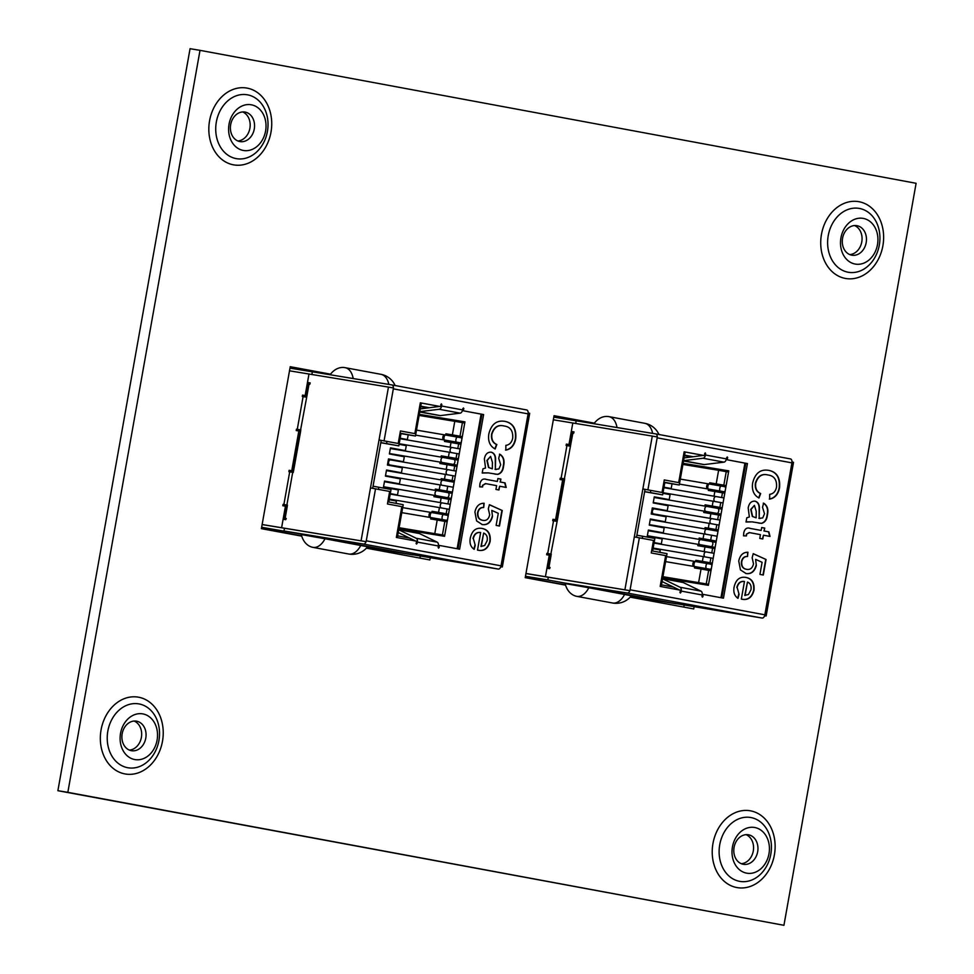 <?xml version="1.0" encoding="UTF-8"?>
<svg xmlns="http://www.w3.org/2000/svg" width="974" height="974" viewBox="0 0 974 974"><rect width="100%" height="100%" fill="white"/><g stroke="black" fill="none" stroke-linecap="round" stroke-linejoin="round"><path stroke-width="1.46" d="M420.305 556.239L419.964 558.114M290.203 366.906L330.429 374.369M684.125 605.231L683.797 607.094M554.036 415.886L594.25 423.361M783.936 925.3L57.892 790.705L190.064 48.7L200.011 50.344L916.108 183.295L783.936 925.3L67.839 792.337L200.011 50.344M330.563 374.186L290.24 366.699L261.397 528.663L301.757 536.163M366.37 548.155L429.887 559.953L430.252 557.883M594.384 423.166L554.072 415.691L525.217 577.655L565.577 585.143M630.19 597.147L693.707 608.933L694.072 606.863M57.892 790.705L67.839 792.337M849.778 254.591A14.975 12.005 99.3 0 0 861.82 241.662A14.975 12.005 99.3 0 0 854.563 225.554M856.998 225.688A14.975 12.005 -80.7 0 1 866.203 242.502A14.975 12.005 -80.7 0 1 851.933 255.212A14.975 12.005 -80.7 0 1 842.522 238.484A14.975 12.005 -80.7 0 1 856.803 225.651A14.975 12.005 -80.7 0 1 856.998 225.688M863.281 218.407A23.181 18.579 -80.7 0 1 877.489 244.62A23.181 18.579 -80.7 0 1 855.148 264.051A23.181 18.579 -80.7 0 1 840.939 237.839A23.181 18.579 -80.7 0 1 863.281 218.407M741.287 863.694A14.975 12.005 99.3 0 0 753.328 850.765A14.975 12.005 99.3 0 0 746.06 834.657M748.495 834.791A14.975 12.005 -80.7 0 1 757.699 851.617A14.975 12.005 -80.7 0 1 743.442 864.315A14.975 12.005 -80.7 0 1 734.031 847.587A14.975 12.005 -80.7 0 1 748.3 834.767A14.975 12.005 -80.7 0 1 748.495 834.791M754.777 827.51A23.181 18.579 -80.7 0 1 768.985 853.735A23.181 18.579 -80.7 0 1 746.644 873.154A23.181 18.579 -80.7 0 1 732.436 846.942A23.181 18.579 -80.7 0 1 754.777 827.51M237.887 140.974A14.975 12.005 99.3 0 0 249.928 128.044A14.975 12.005 99.3 0 0 242.672 111.937M245.107 112.083A14.975 12.005 -80.7 0 1 254.299 128.897A14.975 12.005 -80.7 0 1 240.042 141.595A14.975 12.005 -80.7 0 1 230.631 124.867A14.975 12.005 -80.7 0 1 244.912 112.047A14.975 12.005 -80.7 0 1 245.107 112.083M251.377 104.802A23.181 18.579 -80.7 0 1 265.585 131.015A23.181 18.579 -80.7 0 1 243.244 150.434A23.181 18.579 -80.7 0 1 229.036 124.222A23.181 18.579 -80.7 0 1 251.377 104.802M129.384 750.09A14.975 12.005 99.3 0 0 141.425 737.16A14.975 12.005 99.3 0 0 134.168 721.052M136.603 721.186A14.975 12.005 -80.7 0 1 145.808 738A14.975 12.005 -80.7 0 1 131.539 750.711A14.975 12.005 -80.7 0 1 122.127 733.982A14.975 12.005 -80.7 0 1 136.409 721.15A14.975 12.005 -80.7 0 1 136.603 721.186M142.886 713.905A23.181 18.579 -80.7 0 1 157.094 740.118A23.181 18.579 -80.7 0 1 134.753 759.55A23.181 18.579 -80.7 0 1 120.545 733.337A23.181 18.579 -80.7 0 1 142.886 713.905M549.324 567.465L550.042 567.574M550.091 567.781L549.299 567.635M683.127 463.332L728.771 470.844L708.378 585.301L662.734 577.789M728.747 470.929L683.115 463.417M592.009 584.424L591.315 584.29M673.533 587.091L661.48 584.863M684.491 455.698L691.905 456.928M684.588 455.138L693.257 456.757M659.824 552.331L660.238 550.006L653.043 548.679M654.102 542.737L661.322 543.918L662.21 538.939L647.284 536.163L648.367 530.075L663.294 532.839L664.183 527.859L649.256 525.096L650.34 518.996L665.266 521.772L666.155 516.792L651.229 514.016L652.312 507.929L667.239 510.693L668.127 505.713L653.201 502.937L654.284 496.85L669.211 499.625L670.1 494.634L662.904 493.307M663.294 532.839L648.331 530.282M665.266 521.772L650.303 519.203M667.239 510.693L652.276 508.136M669.211 499.625L654.248 497.057M663.964 487.353L671.183 488.546L672.036 483.81M661.322 543.918L654.126 542.579M671.183 488.546L664 487.207M650.802 490.409L650.413 492.588L644.642 491.59M685.136 452.021L679.268 485.003L664.865 482.325L662.637 494.865L650.413 492.588M720.955 597.707L744.927 463.125M636.874 535.189L654.869 538.464L652.629 550.992L667.032 553.67L661.163 586.616M642.645 536.187L642.268 538.342M644.618 491.712L662.637 494.865M664.816 482.617L679.268 485.003M553.804 417.128L576.17 420.805L575.695 423.471L576.17 420.805L655.636 433.893A3.652 2.179 -79.5 0 1 655.672 433.893L790.438 458.912A3.652 2.179 100.5 0 1 792.008 461.98A3.652 2.179 100.5 0 1 791.923 462.869L764.7 615.69L766.148 615.97L764.614 615.738M588.82 587.748L565.176 583.572A19.31 15.487 99.3 0 0 576.864 596.368L612.658 603.016A19.31 15.487 -80.7 0 0 612.902 603.064A19.31 19.31 0 0 0 631.383 595.735L588.82 587.748A19.31 11.542 100.5 0 1 576.864 596.368M666.167 601.883A3.044 1.814 100.5 0 1 665.778 601.895L762.058 618.052A3.652 2.179 100.5 0 0 764.639 615.678L764.7 615.69M640.308 597.086L639.589 597.025A3.044 1.814 -79.5 0 0 639.821 597.05M640.295 597.123L561.036 582.452A3.044 1.814 -79.5 0 0 561.268 582.464M549.799 567.318L549.543 568.682L546.938 568.244L545.428 576.693L629.874 590.658A3.652 2.179 -79.5 0 1 627.293 593.032L561.036 582.452M627.853 590.317L548.301 577.229L547.826 579.956L525.461 576.279M630.811 596.453L676.528 603.819A3.044 1.814 100.5 0 1 676.504 603.807A3.044 1.814 100.5 0 1 676.48 603.807L557.457 581.709A3.044 1.814 -79.5 0 0 557.469 581.709L547.826 579.956L548.301 577.229L525.948 573.552L629.874 590.658M562.095 479.865L562.473 478.563L563.885 478.806M554.766 521.017L555.143 519.714L556.763 519.982M548.691 555.07L549.08 553.78L551.284 554.157L546.889 553.378L546.645 554.73L549.263 555.168L545.428 576.693L525.96 573.491M549.117 568.609L549.36 567.294M573.248 433.174L574.051 431.945M568.171 445.812L568.536 444.509L570.155 444.765L568.974 444.534L572.809 422.996L553.329 419.794M563.849 480.182L562.655 479.951L555.57 519.739L552.964 519.312L552.708 520.676L557.116 521.431M556.763 519.958L555.57 519.739M564.689 478.928L560.293 478.161L560.038 479.525L562.655 479.951M568.974 444.534L566.357 444.095L566.113 445.459L570.521 446.226M550.456 555.387L549.263 555.168M545.428 576.693L547.607 577.095L545.428 576.693M551.296 554.157L550.493 554.023M622.97 594.116L628.656 595.248M652.653 433.406A19.31 11.542 -79.5 0 0 644.812 423.313A19.31 11.542 -79.5 0 0 644.666 423.288L609.164 416.689M593.982 423.739A19.31 15.487 -80.7 0 1 608.628 416.604A19.31 15.487 -80.7 0 1 608.884 416.641A19.31 11.542 -79.5 0 1 609.018 416.665A19.31 19.31 0 0 0 608.628 416.604M738.742 561.036C740.021 555.156 743.089 552.221 747.935 552.246L747.533 556.495C744.538 556.398 742.614 558.102 741.762 561.621C741.384 566.089 743.028 568.658 746.681 569.34C750.236 569.948 752.512 568.11 753.511 563.824L752.147 557.785L753.231 553.658L766.063 559.502L763.299 575.013L759.939 574.392L762.094 562.315L755.617 559.38L756.323 565.541C754.619 571.58 751.222 574.246 746.133 573.564L740.447 569.924L738.742 561.036M746.79 517.815L749.359 516.987L748.19 507.965C749.018 503.278 751.283 501.001 754.996 501.147C757.784 501.927 759.257 504.106 759.44 507.71L759.172 518.363L762.715 517.924L764.505 513.748L762.532 507.308L763.616 503.181C767.415 505.555 768.669 509.512 767.39 515.063C766.928 519.641 764.992 522.417 761.571 523.379L752.269 521.881L746.035 522.003L746.79 517.815M759.391 523.184L758.673 523.05M682.811 582.391L662.588 578.629L682.847 582.391A3.652 2.179 100.5 0 1 682.847 582.391A3.652 2.179 100.5 0 1 683.176 582.513L701.012 591.145A3.652 2.179 100.5 0 1 702.157 594.98L702.351 597.123L703.386 594.444L723.451 598.17L747.435 463.563L727.359 459.825L727.298 456.952L726.397 458.9A3.652 2.179 100.5 0 1 723.986 462.151L704.19 464.586A3.652 2.179 100.5 0 1 703.8 464.574L683.541 460.994M636.509 537.283L645.044 489.35L642.864 488.948L634.317 536.905L653.493 540.424L651.253 552.964L665.656 555.63L660.177 586.421L680.254 590.159L680.315 593.032L681.216 591.084A3.652 2.179 -79.5 0 0 680.059 587.249L662.564 578.775M683.602 460.653L703.033 458.255A3.652 2.179 -79.5 0 0 705.456 455.004L705.261 452.861L704.226 455.54L684.15 451.802L678.671 482.605L664.268 479.926L662.04 492.467L642.864 488.948L652.276 436.084L657.316 436.973L647.893 489.837M755.739 483.153C755.118 488.303 756.761 491.76 760.657 493.538L758.977 497.994C753.754 495.157 751.636 490.166 752.634 483.019C755.13 473.108 760.572 468.896 768.961 470.393C776.972 472.098 780.478 477.942 779.517 487.913C778.226 494.354 774.939 498.079 769.655 499.102L769.679 494.342C773.307 493.842 775.596 491.444 776.534 487.134C777.009 479.926 774.22 475.884 768.157 475.008C762.094 473.461 757.955 476.176 755.739 483.153L755.41 483.092C754.789 488.242 756.433 491.712 760.329 493.489L760.657 493.538M768.656 470.345L768.632 470.332C776.643 472.049 780.162 477.893 779.188 487.864L779.517 487.913M746.632 534.276L746.425 535.931L743.527 535.834L743.771 532.827C744.757 528.651 746.985 527.19 750.443 528.456L761.181 530.453L761.705 527.518L764.724 528.078L764.2 531.013L768.863 531.877L770.02 536.418L763.458 535.201L762.788 538.975L759.769 538.415L760.438 534.641L749.25 532.571L746.303 534.227L749.578 532.62M749.858 528.346L761.181 530.453M737.148 587.505L739.059 594.286L737.988 598.34C734.445 595.893 733.154 592.07 734.14 586.872C735.918 579.567 739.838 576.413 745.889 577.412C751.952 578.568 754.643 582.866 753.986 590.329C752.05 597.366 748.117 600.349 742.188 599.254L741.336 599.071L744.465 581.478C740.739 581.088 738.304 583.085 737.148 587.505L739.059 594.286M557.311 520.347L548.374 567.087L549.945 567.392M549.786 567.318L548.374 567.087M570.119 445.008L572.249 433.016L572.858 433.101L556.726 520.226M550.018 567.513L549.336 567.404M549.993 567.465L549.348 567.355M573.479 431.847L571.3 431.445L572.809 422.996L652.276 436.084M572.858 433.101L573.674 433.235L573.917 431.884L571.3 431.445M679.438 590L662.064 581.539M727.359 459.825L745.804 463.283L721.831 597.878M684.15 451.839L704.226 455.54M664.256 479.963L678.671 482.605M645.044 489.35L662.04 492.467M702.242 594.262L703.386 594.444M703.471 455.406L684.101 457.89M745.804 463.283L747.435 463.563M639.346 537.794L629.934 590.67M657.158 437.837L791.923 462.869L792.008 461.98M630.093 589.794L764.858 614.813A3.652 2.179 100.5 0 1 764.639 615.678M792.081 461.993L793.518 462.285L766.148 615.97M657.243 436.961A3.652 2.179 -79.5 0 0 655.672 433.893L790.413 458.912A3.652 2.179 100.5 0 1 790.438 458.912M760.329 493.489L758.697 497.836M779.188 487.864C777.897 494.293 774.61 498.031 769.326 499.053M755.41 483.092C757.638 476.128 761.778 473.413 767.829 474.947L768.157 475.008M754.667 501.099C757.455 501.866 758.929 504.057 759.111 507.661L759.44 507.71M759.111 507.661L759.172 518.363M758.843 518.302L759.951 518.521M763.287 503.132C767.086 505.494 768.34 509.463 767.062 515.015L767.39 515.063M767.062 515.015C766.599 519.592 764.663 522.356 761.254 523.33L761.571 523.379M761.254 523.33L758.344 523.001M752.111 521.857L746.072 521.833M754.436 505.372L750.723 509.426L752.305 516.451L756.153 517.815L756.226 511.313L754.436 505.372L751.051 509.487L752.634 516.5L756.153 517.815M746.303 534.227L746.425 535.931M746.096 535.883L743.527 535.785M761.705 527.518L764.724 528.078M764.407 528.018L764.2 531.013M763.884 530.952L768.863 531.877M768.535 531.816L769.704 536.357M762.459 538.914L763.458 535.201M747.606 552.234L747.533 556.495M747.204 556.446C744.209 556.349 742.285 558.053 741.433 561.56L741.762 561.621M741.433 561.56C741.056 566.028 742.699 568.597 746.352 569.279L746.681 569.34M753.206 553.743L766.063 559.502M765.734 559.453L762.983 574.952M756.323 565.541L755.617 559.38M755.994 565.492C754.302 571.519 750.905 574.197 745.804 573.516M738.73 594.237L737.695 598.158M745.56 577.363C751.624 578.507 754.326 582.817 753.657 590.281L753.986 590.329M753.657 590.281C751.733 597.318 747.801 600.288 741.859 599.193M736.819 587.444C737.975 583.036 740.41 581.028 744.136 581.429L744.465 581.478M747.484 582.038L744.769 595.406L748.47 594.493L750.966 589.745C751.563 585.824 750.406 583.256 747.484 582.038L745.098 595.455M724.778 493.258L722.465 492.832L721.637 497.519M722.184 507.783L705.066 504.824L712.7 506.176L712.481 507.417M720.833 515.416L718.52 514.978L717.692 519.678M718.24 529.929L708.305 528.152L709.157 523.367M714.916 548.63L712.603 548.204L711.775 552.903M712.323 563.155L702.388 561.377L703.24 556.592M710.971 570.788L708.658 570.362L706.247 583.913L708.548 584.339L662.917 576.803M709.449 484.041L709.669 482.775L716.194 483.859L718.617 470.296L682.932 464.428M718.617 470.296L726.239 471.647L723.828 485.198L716.194 483.859M728.552 472.073L726.239 471.647M714.003 496.204L714.843 491.48L708.305 490.409L708.548 489.045A2.545 1.096 -80.2 0 1 707.867 486.318A2.545 1.096 -80.2 0 1 709.376 484.029L721.271 486.087A2.545 1.096 99.8 0 0 719.762 488.376A2.545 1.096 99.8 0 0 720.407 491.103L723.743 491.7A2.545 1.522 -79.5 0 0 725.216 490.774M706.247 583.913L662.929 576.693M698.614 582.574L701.036 569.011L694.499 567.939L694.742 566.576M695.631 561.56L695.862 560.306L702.388 561.377M698.029 544.332L697.798 545.671L712.603 548.204M716.255 541.069L699.149 538.05L706.783 539.389L706.564 540.643M704.823 528.894L705.042 527.616L708.305 528.152M703.946 511.107L703.715 512.458L718.52 514.978M726.129 485.636L723.828 485.198M701.036 569.011L708.658 570.362M712.311 563.216L706.759 562.193L706.527 563.447M705.639 568.463L705.407 569.766M695.862 560.306L706.759 562.193M716.243 541.154L706.783 539.389M718.228 530.002L712.676 528.967L712.457 530.209M705.042 527.616L712.676 528.967M722.16 507.929L712.7 506.176M714.843 491.48L722.465 492.832M726.117 485.697L720.565 484.662L720.334 485.929M719.445 490.933L719.214 492.247M709.669 482.775L720.565 484.662M653.578 513.931A2.545 1.631 -80.4 0 1 652.397 511.155A2.545 1.631 -80.4 0 1 654.431 508.915L712.055 518.692A2.545 1.631 99.6 0 0 710.022 520.895A2.545 1.631 99.6 0 0 711.203 523.708L653.578 513.931M285.504 518.472L286.222 518.594M286.259 518.801L285.467 518.655M419.307 414.352L464.939 421.864L444.558 536.309L398.914 528.797M464.927 421.949L419.283 414.437M328.189 535.432L327.483 535.31M409.701 538.111L397.66 535.87M420.658 406.718L428.073 407.936M420.756 406.158L429.437 407.765M396.004 503.351L396.418 501.026L389.223 499.686M390.282 493.745L397.502 494.938L398.39 489.946L383.464 487.183L384.547 481.095L399.474 483.859L400.363 478.879L385.436 476.103L386.52 470.016L401.446 472.78L402.335 467.8L387.409 465.036L388.492 458.937L403.419 461.713L404.307 456.733L389.381 453.957L390.464 447.87L405.391 450.633L406.28 445.654L399.084 444.314M399.474 483.859L384.511 481.302M401.446 472.78L386.483 470.223M403.419 461.713L388.456 459.144M405.391 450.633L390.428 448.077M400.144 438.373L407.363 439.566L408.203 434.818M397.502 494.938L390.306 493.599M407.363 439.566L400.168 438.227M386.97 441.429L386.593 443.608L380.822 442.61M421.316 403.041L415.448 436.011L401.044 433.345L398.804 445.873L386.593 443.608M457.135 548.727L481.107 414.145M373.054 486.209L391.037 489.472L388.809 502.012L403.212 504.69L397.343 537.624M378.825 487.207L378.436 489.35M380.797 442.72L398.804 445.873M400.984 433.637L415.448 436.011M289.984 368.148L312.35 371.825L311.875 374.491L312.35 371.825L391.816 384.913A3.652 2.179 -79.5 0 1 391.84 384.913L526.605 409.932A3.652 2.179 100.5 0 1 528.188 413A3.652 2.179 100.5 0 1 528.103 413.877L500.88 566.698L502.316 566.99L500.794 566.746M324.999 538.756L301.343 534.58A19.31 15.487 99.3 0 0 313.044 547.388L348.826 554.036A19.31 15.487 -80.7 0 0 349.082 554.072A19.31 19.31 0 0 0 367.563 546.755L324.999 538.756A19.31 11.542 100.5 0 1 313.044 547.388M402.335 552.903A3.044 1.814 100.5 0 1 401.958 552.903L498.238 569.072A3.652 2.179 100.5 0 0 500.806 566.698L500.88 566.698M323.782 538.318A3.044 1.814 100.5 0 1 323.405 538.318L375.769 548.045A3.044 1.814 -79.5 0 0 375.988 548.058M297.922 533.521L297.216 533.46A3.044 1.814 -79.5 0 0 297.435 533.472M297.922 533.557L261.641 527.287M366.979 547.473L412.708 554.827A3.044 1.814 100.5 0 1 412.684 554.827A3.044 1.814 100.5 0 1 412.659 554.815L293.624 532.717A3.044 1.814 -79.5 0 0 293.649 532.729L283.994 530.964L284.481 528.249L262.128 524.56L366.114 541.678L262.128 524.511M298.263 430.873L298.653 429.583L300.869 429.96L297.277 429.315L296.461 429.181L296.218 430.545L300.029 431.19M290.946 472.037L291.311 470.734L292.943 471.002L291.75 470.759L298.835 430.971M284.871 506.09L285.248 504.8L287.464 505.165L283.069 504.386L282.825 505.749L285.443 506.188L281.608 527.713L283.787 528.115L281.608 527.713L283.105 519.264L285.723 519.69L285.966 518.326L284.542 518.107L286.113 518.412M285.297 519.617L285.528 518.302M309.428 384.182L310.219 382.965M304.338 396.82L304.716 395.517L306.335 395.785M306.335 395.761L305.142 395.541L308.977 374.016L289.509 370.814M305.142 395.541L302.537 395.115L302.281 396.479L306.688 397.234M291.75 470.759L289.132 470.32L288.888 471.684L293.296 472.451M286.636 506.407L285.443 506.188M287.464 505.165L286.66 505.031M300.869 429.96L300.065 429.826M359.15 545.136L364.836 546.268M388.833 384.413A19.31 11.542 -79.5 0 0 380.98 374.333A19.31 11.542 -79.5 0 0 380.846 374.308L345.332 367.709M330.149 374.759A19.31 15.487 -80.7 0 1 344.808 367.612A19.31 15.487 -80.7 0 1 345.052 367.661A19.31 11.542 -79.5 0 1 345.198 367.685A19.31 19.31 0 0 0 344.808 367.612M474.922 512.044C476.201 506.176 479.269 503.241 484.115 503.254L483.701 507.515C480.706 507.417 478.782 509.122 477.93 512.628C477.552 517.097 479.196 519.666 482.861 520.347C486.416 520.968 488.692 519.13 489.678 514.832L488.327 508.805L489.411 504.678L502.243 510.522L499.479 526.033L496.119 525.412L498.274 513.322L491.785 510.4L492.491 516.561C490.799 522.588 487.402 525.266 482.313 524.584L476.615 520.932L474.922 512.044M482.958 468.835L485.539 468.007L484.37 458.985C485.186 454.298 487.463 452.021 491.176 452.167C493.952 452.934 495.437 455.126 495.608 458.73L495.352 469.383L498.895 468.932L500.685 464.768L498.7 458.328L499.784 454.201C503.582 456.562 504.849 460.532 503.57 466.083C503.108 470.661 501.172 473.425 497.751 474.399L488.437 472.901L482.215 473.023L482.958 468.835M495.571 474.192L494.841 474.07M418.99 533.411L398.768 529.649L419.015 533.411A3.652 2.179 100.5 0 1 419.015 533.411A3.652 2.179 100.5 0 1 419.356 533.521L437.18 542.153A3.652 2.179 100.5 0 1 438.337 545.988L438.519 548.143L439.554 545.464L459.631 549.19L483.615 414.571L463.539 410.845L463.478 407.972L462.577 409.908A3.652 2.179 100.5 0 1 460.166 413.159L440.358 415.606A3.652 2.179 100.5 0 1 439.98 415.594L419.721 412.014M372.677 488.303L381.211 440.37L379.032 439.968L370.485 487.925L389.661 491.444L387.433 503.972L401.836 506.65L396.345 537.441L416.422 541.167L416.482 544.052L417.383 542.104A3.652 2.179 -79.5 0 0 416.239 538.269L398.743 529.795M419.782 411.661L439.213 409.275A3.652 2.179 -79.5 0 0 441.624 406.024L441.441 403.881L440.406 406.548L420.33 402.822L414.839 433.613L400.448 430.946L398.208 443.474L379.032 439.968L388.456 387.092L393.484 387.981L384.073 440.857M491.907 434.161C491.286 439.311 492.929 442.78 496.837 444.558L495.157 449.002C489.922 446.165 487.816 441.173 488.814 434.039C491.31 424.128 496.752 419.916 505.141 421.401C513.14 423.118 516.658 428.962 515.684 438.933C514.394 445.362 511.119 449.099 505.835 450.122L505.859 445.362C509.487 444.862 511.776 442.452 512.701 438.142C513.188 430.934 510.388 426.892 504.325 426.015C498.274 424.481 494.135 427.196 491.907 434.161L491.59 434.112C490.969 439.262 492.601 442.72 496.509 444.497L496.837 444.558M504.69 421.328L504.812 421.352C512.811 423.057 516.33 428.901 515.356 438.872L515.684 438.933M482.8 485.296L482.593 486.951L479.707 486.854L479.938 483.834C480.937 479.671 483.165 478.21 486.623 479.476L497.361 481.46L497.884 478.526L500.904 479.086L500.38 482.02L505.043 482.885L506.2 487.438L499.638 486.221L498.956 489.995L495.936 489.435L496.618 485.661L485.429 483.579L482.8 485.296L485.758 483.64M486.026 479.366L497.361 481.46M473.327 538.512L475.239 545.306L474.168 549.348C470.612 546.901 469.334 543.078 470.32 537.892C472.098 530.587 476.006 527.433 482.057 528.432C488.12 529.576 490.823 533.886 490.166 541.349C488.23 548.386 484.297 551.357 478.368 550.261L477.503 550.091L480.645 532.498C476.919 532.096 474.472 534.105 473.327 538.512L475.239 545.306M366.041 541.666A3.652 2.179 -79.5 0 1 363.472 544.052L283.994 530.964L284.481 528.249L364.02 541.325M293.491 471.355L292.894 471.233L284.542 518.107M306.883 396.15L292.894 471.233M286.198 518.533L285.516 518.412M286.161 518.485L285.516 518.375M306.299 396.028L308.429 384.036L309.842 384.255L310.097 382.892L307.48 382.465L309.659 382.867M388.456 387.092L308.977 374.016L307.48 382.465M415.618 541.02L398.244 532.559M463.539 410.845L481.984 414.303L457.999 548.886M420.318 402.859L440.406 406.548M400.436 430.971L414.839 433.613M381.211 440.37L398.208 443.474M438.422 545.282L439.554 545.464M439.651 406.426L420.269 408.897M481.984 414.303L483.615 414.571M375.526 488.814L366.114 541.678M393.326 388.857L528.103 413.877L528.188 413M366.261 540.813L501.026 565.833A3.652 2.179 100.5 0 1 500.806 566.698M528.249 413.013L529.698 413.293L502.316 566.99M393.423 387.969A3.652 2.179 -79.5 0 0 391.84 384.913L526.581 409.932A3.652 2.179 100.5 0 1 526.605 409.932M496.509 444.497L494.865 448.844M515.356 438.872C514.077 445.313 510.79 449.038 505.506 450.061M491.59 434.112C493.806 427.148 497.945 424.433 504.008 425.967L504.325 426.015M490.847 452.106C493.635 452.886 495.109 455.077 495.279 458.669L495.608 458.73M495.279 458.669L495.352 469.383M495.023 469.322L496.131 469.541M499.467 454.14C503.266 456.514 504.52 460.471 503.241 466.035L503.57 466.083M503.241 466.035C502.779 470.6 500.843 473.376 497.422 474.338L497.751 474.399M497.422 474.338L494.524 474.009M488.278 472.877L482.252 472.84M490.616 456.392L486.89 460.446L488.485 467.471L492.32 468.835L492.406 462.333L490.616 456.392L487.219 460.495L488.814 467.52L492.32 468.835M482.483 485.235L482.593 486.951M482.264 486.903L479.707 486.805M497.884 478.538L500.904 479.086M500.575 479.038L500.38 482.02M500.052 481.972L505.043 482.885M504.715 482.836L505.871 487.377M498.639 489.934L499.638 486.221M483.786 503.241L483.701 507.515M483.372 507.454C480.377 507.357 478.465 509.073 477.613 512.58L477.93 512.628M477.613 512.58C477.236 517.048 478.867 519.617 482.532 520.299L482.861 520.347M489.386 504.763L502.243 510.522M501.914 510.473L499.151 525.972M492.491 516.561L491.785 510.4M492.174 516.5C490.47 522.539 487.073 525.217 481.984 524.523M474.91 545.257L473.875 549.178M481.74 528.383C487.804 529.527 490.494 533.837 489.837 541.288L490.166 541.349M489.837 541.288C487.901 548.325 483.968 551.308 478.039 550.213M472.999 538.464C474.155 534.056 476.59 532.048 480.316 532.449L480.645 532.498M483.664 533.058L480.949 546.426L484.638 545.513L487.146 540.765C487.743 536.832 486.586 534.263 483.664 533.058L481.266 546.475M460.946 444.278L458.644 443.852L457.804 448.539M458.364 458.791L441.246 455.844L448.88 457.183L448.649 458.437M457.001 466.424L454.7 465.998L453.86 470.686M454.42 480.949L444.485 479.171L445.337 474.387M451.084 499.65L448.783 499.224L447.943 503.911M448.503 514.175L438.568 512.397L439.42 507.6M447.139 521.796L444.838 521.37L442.415 534.933L444.728 535.359M445.617 435.049L445.849 433.795L452.374 434.867L454.785 421.316L419.112 415.435M454.785 421.316L462.419 422.655L460.008 436.218L452.374 434.867M464.72 423.081L462.419 422.655M450.171 447.212L451.011 442.5L444.485 441.429L444.728 440.065M442.415 534.933L399.109 527.713M434.794 533.582L437.204 520.019L430.678 518.947L430.922 517.584M431.811 512.58L432.03 511.313L438.568 512.397M434.209 495.352L433.966 496.691L448.783 499.224M452.435 492.089L435.329 489.058L442.963 490.409L442.732 491.651M440.991 479.902L441.222 478.636L444.485 479.171M440.126 462.126L439.883 463.466L454.7 465.998M439.858 535.542L440.029 534.556L399.084 527.823M440.029 534.556L444.728 535.371M462.309 436.644L460.008 436.218M437.204 520.019L444.838 521.37M448.49 514.235L442.927 513.201L442.707 514.467M441.819 519.471L441.575 520.786M432.03 511.313L442.927 513.201M452.423 492.162L442.963 490.409M454.408 481.01L448.844 479.975L448.624 481.229M441.222 478.636L448.844 479.975M458.34 458.937L448.88 457.183M451.011 442.5L458.644 443.852M462.297 436.717L456.733 435.682L456.514 436.936M455.625 441.952L455.394 443.255M445.849 433.795L456.733 435.682M389.758 464.951A2.545 1.631 -80.4 0 1 388.577 462.163A2.545 1.631 -80.4 0 1 390.611 459.923L448.223 469.712A2.545 1.631 99.6 0 0 446.202 471.915A2.545 1.631 99.6 0 0 447.37 474.728L389.758 464.951M162.488 741.275A38.96 31.229 99.3 0 0 122.334 699.502A38.96 31.229 99.3 0 0 110.512 765.929A38.96 31.229 99.3 0 0 162.488 741.275M270.991 132.16A38.96 31.229 99.3 0 0 230.838 90.399A38.96 31.229 99.3 0 0 219.004 156.826A38.96 31.229 99.3 0 0 270.991 132.16M774.391 854.88A38.96 31.229 99.3 0 0 734.238 813.12A38.96 31.229 99.3 0 0 722.404 879.546A38.96 31.229 99.3 0 0 774.391 854.88M882.882 245.777A38.96 31.229 99.3 0 0 842.729 204.004A38.96 31.229 99.3 0 0 830.907 270.431A38.96 31.229 99.3 0 0 882.882 245.777M879.315 245.071A32.398 25.969 99.3 0 0 859.458 208.448A32.398 25.969 99.3 0 0 828.241 235.598A32.398 25.969 99.3 0 0 848.098 272.221A32.398 25.969 99.3 0 0 879.315 245.071M770.811 854.186A32.398 25.969 99.3 0 0 750.954 817.551A32.398 25.969 99.3 0 0 719.737 844.702A32.398 25.969 99.3 0 0 739.595 881.336A32.398 25.969 99.3 0 0 770.811 854.186M267.412 131.466A32.398 25.969 99.3 0 0 247.566 94.831A32.398 25.969 99.3 0 0 216.338 121.981A32.398 25.969 99.3 0 0 236.195 158.616A32.398 25.969 99.3 0 0 267.412 131.466M158.92 740.569A32.398 25.969 99.3 0 0 139.063 703.934A32.398 25.969 99.3 0 0 107.846 731.084A32.398 25.969 99.3 0 0 127.704 767.719A32.398 25.969 99.3 0 0 158.92 740.569M665.778 601.895L639.589 597.025M565.517 584.911L525.254 577.436L565.517 584.911M561.109 478.295L566.929 445.593M547.705 553.512L553.536 520.81M549.08 553.78L546.889 553.378M555.143 519.714L552.964 519.312M562.473 478.563L560.293 478.161M568.536 444.509L566.357 444.095M624.614 594.396A19.31 11.542 100.5 0 1 612.658 603.016M617.017 427.537A19.31 11.542 -79.5 0 0 609.018 416.665L644.812 423.313A19.31 19.31 0 0 1 658.948 434.501M702.157 594.98L681.216 591.084M705.456 455.004L726.397 458.9M557.469 581.709L676.528 603.819M627.293 593.032L762.058 618.052M551.101 555.192L548.971 567.185M564.506 479.975L557.323 520.311M634.317 536.905L624.894 589.781M683.176 582.513L662.576 578.678M701.012 591.145L680.059 587.249M683.59 460.763L704.19 464.586M703.033 458.255L723.986 462.151M704.604 453.458L705.7 453.641M726.641 457.561L727.736 457.731M683.578 460.824L703.8 464.574M701.913 596.368L703.009 596.538M679.876 592.265L680.972 592.448M563.301 579.7L562.607 579.567M720.736 502.535L719.883 507.357M716.791 524.694L715.939 529.503M710.874 557.907L710.022 562.729M712.25 506.005L713.102 501.22M704.141 551.576L704.981 546.864M698.93 539.316L699.149 538.05M703.07 538.695L703.922 533.898M710.058 518.351L710.898 513.639M704.847 506.09L705.066 504.824M703.678 584.522L703.849 583.536M723.865 471.209L724.047 470.162M705.663 545.659L705.444 546.938M711.556 535.225L710.703 540.034M711.58 512.434L711.361 513.712M695.29 561.584A2.545 1.607 99.6 0 0 694.9 561.426A2.545 1.607 99.6 0 0 692.891 563.642A2.545 1.607 99.6 0 0 694.048 566.454A2.545 1.607 99.6 0 0 694.45 566.442M711.897 565.553A2.545 1.522 -79.5 0 0 710.862 564.214L707.465 563.605A2.545 1.096 99.8 0 0 705.955 565.906A2.545 1.096 99.8 0 0 706.6 568.633L709.924 569.23A2.545 1.522 -79.5 0 0 711.41 568.292M710.862 564.214A2.545 1.522 -79.5 0 0 710.837 564.214L712.091 564.445M706.6 568.633L694.693 566.564A2.545 1.096 -80.2 0 1 694.06 563.836A2.545 1.096 -80.2 0 1 695.57 561.548L707.465 563.605M654.041 543.078L706.138 551.917A2.545 1.631 99.6 0 0 704.105 554.121A2.545 1.631 99.6 0 0 705.286 556.933L653.152 548.082M648.258 530.72L700.927 539.657A2.545 1.631 99.6 0 0 698.894 541.861A2.545 1.631 99.6 0 0 700.075 544.673L647.369 535.737M700.075 544.673L710.825 546.597A2.545 1.522 -79.5 0 0 712.798 544.332A2.545 1.522 -79.5 0 0 711.75 541.581A2.545 1.522 -79.5 0 0 711.738 541.581L716.024 542.372M650.23 519.629L706.82 529.223A2.545 1.631 99.6 0 0 704.786 531.439A2.545 1.631 99.6 0 0 705.967 534.251L649.341 524.633M705.967 534.251L716.718 536.163A2.545 1.522 -79.5 0 0 717.132 536.15M654.175 497.495L706.844 506.431A2.545 1.631 99.6 0 0 704.811 508.635A2.545 1.631 99.6 0 0 705.992 511.46L653.286 502.511M705.992 511.46L716.742 513.371A2.545 1.522 -79.5 0 0 718.715 511.107A2.545 1.522 -79.5 0 0 717.68 508.355A2.545 1.522 -79.5 0 0 717.655 508.355L721.941 509.146M663.903 487.694L716 496.545A2.545 1.631 99.6 0 0 713.966 498.749A2.545 1.631 99.6 0 0 715.147 501.561L663.014 492.71M709.096 484.054A2.545 1.607 99.6 0 0 708.707 483.908A2.545 1.607 99.6 0 0 706.698 486.123A2.545 1.607 99.6 0 0 707.855 488.936A2.545 1.607 99.6 0 0 708.256 488.924M725.703 488.035A2.545 1.522 -79.5 0 0 724.668 486.696A2.545 1.522 -79.5 0 0 724.656 486.696L725.898 486.927M401.958 552.903L375.769 548.045M323.405 538.318L297.216 533.46M301.684 535.931L261.434 528.456L301.684 535.931M297.277 429.315L303.109 396.613M283.884 504.52L289.704 471.818M285.248 504.8L283.069 504.386M291.311 470.734L289.132 470.32M298.653 429.583L296.461 429.181M304.716 395.517L302.537 395.115M360.782 545.403A19.31 11.542 100.5 0 1 348.826 554.036M353.185 378.545A19.31 11.542 -79.5 0 0 345.198 367.685L380.98 374.333A19.31 19.31 0 0 1 395.127 385.521M438.337 545.988L417.383 542.104M441.624 406.024L462.577 409.908M293.649 532.729L412.708 554.827M363.472 544.052L498.238 569.072M287.281 506.2L285.151 518.192M300.674 430.995L293.491 471.319M309.026 384.121L306.895 396.114M370.485 487.925L361.074 540.789M419.356 533.521L398.756 529.698M437.18 542.153L416.239 538.269M419.757 411.771L440.358 415.606M439.213 409.275L460.166 413.159M440.772 404.478L441.867 404.66M462.808 408.569L463.904 408.751M419.745 411.844L439.98 415.594M438.093 547.376L439.189 547.558M416.044 543.285L417.14 543.468M299.481 530.708L298.774 530.587M456.916 453.555L456.063 458.364M452.971 475.702L452.119 480.523M447.054 508.927L446.189 513.736M448.43 457.025L449.282 452.228M440.309 502.596L441.149 497.872M435.098 490.336L435.329 489.058M439.25 489.703L440.102 484.918M446.226 469.371L447.066 464.647M441.015 457.11L441.246 455.844M460.032 422.229L460.227 421.17M441.843 496.667L441.612 497.958M447.736 486.245L446.871 491.054M447.76 463.441L447.529 464.732M431.458 512.592A2.545 1.607 99.6 0 0 431.068 512.446A2.545 1.607 99.6 0 0 429.059 514.662A2.545 1.607 99.6 0 0 430.216 517.474A2.545 1.607 99.6 0 0 430.618 517.462M448.077 516.573A2.545 1.522 -79.5 0 0 447.029 515.234L443.645 514.625A2.545 1.096 99.8 0 0 442.135 516.914A2.545 1.096 99.8 0 0 442.768 519.641L446.104 520.238A2.545 1.522 -79.5 0 0 447.59 519.312M447.029 515.234A2.545 1.522 -79.5 0 0 447.017 515.234L448.271 515.465M442.768 519.641L430.873 517.584A2.545 1.096 -80.2 0 1 430.228 514.856A2.545 1.096 -80.2 0 1 431.75 512.567L443.645 514.625M390.221 494.086L442.306 502.925A2.545 1.631 99.6 0 0 440.285 505.141A2.545 1.631 99.6 0 0 441.453 507.953L389.32 499.102M384.438 481.728L437.095 490.677A2.545 1.631 99.6 0 0 435.074 492.881A2.545 1.631 99.6 0 0 436.242 495.693L383.537 486.744M436.242 495.693L447.005 497.604A2.545 1.522 -79.5 0 0 448.965 495.352A2.545 1.522 -79.5 0 0 447.93 492.601A2.545 1.522 -79.5 0 0 447.918 492.601L452.204 493.392M386.41 470.637L442.987 480.243A2.545 1.631 99.6 0 0 440.966 482.447A2.545 1.631 99.6 0 0 442.135 485.259L385.521 475.653M442.135 485.259L452.898 487.183A2.545 1.522 -79.5 0 0 453.312 487.158M390.355 448.515L443.012 457.451A2.545 1.631 99.6 0 0 440.991 459.655A2.545 1.631 99.6 0 0 442.159 462.467L389.454 453.519M442.159 462.467L452.922 464.379A2.545 1.522 -79.5 0 0 454.882 462.126A2.545 1.522 -79.5 0 0 453.847 459.375A2.545 1.522 -79.5 0 0 453.835 459.375L458.121 460.166M400.083 438.714L452.167 447.553A2.545 1.631 99.6 0 0 450.146 449.757A2.545 1.631 99.6 0 0 451.315 452.581L399.194 443.73M445.264 435.074A2.545 1.607 99.6 0 0 444.887 434.928A2.545 1.607 99.6 0 0 442.866 437.131A2.545 1.607 99.6 0 0 444.034 439.944A2.545 1.607 99.6 0 0 444.436 439.931M461.883 439.055A2.545 1.522 -79.5 0 0 460.848 437.703L457.451 437.107A2.545 1.096 99.8 0 0 455.942 439.396A2.545 1.096 99.8 0 0 456.587 442.123L459.911 442.72A2.545 1.522 -79.5 0 0 461.396 441.794M460.848 437.703A2.545 1.522 -79.5 0 0 460.824 437.703L462.078 437.935M456.587 442.123L444.68 440.053A2.545 1.096 -80.2 0 1 444.047 437.338A2.545 1.096 -80.2 0 1 445.556 435.037L457.451 437.107M695.57 561.548L666.508 556.604M694.693 566.564L665.619 561.621M709.924 569.23L711.203 569.461M713.187 558.321L705.286 556.933M706.138 551.917L714.076 553.317M710.825 546.597L715.135 547.388M700.927 539.657L711.75 541.581M706.82 529.223L717.643 531.159M719.104 525.108L711.203 523.708M712.055 518.692L719.993 520.092M716.742 513.371L721.052 514.162M706.844 506.431L717.68 508.355M723.049 502.949L715.147 501.561M716 496.545L723.938 497.933M709.376 484.029L680.315 479.086M720.407 491.103L679.426 484.102M721.271 486.087L724.668 486.696M723.743 491.7L725.009 491.943M431.75 512.567L402.688 507.624M430.873 517.584L401.787 512.641M446.104 520.238L447.383 520.481M449.355 509.341L441.453 507.953M442.306 502.925L450.256 504.325M447.005 497.604L451.303 498.408M437.095 490.677L447.93 492.601M442.987 480.243L453.823 482.167M455.272 476.116L447.37 474.728M448.223 469.712L456.173 471.099M452.922 464.379L457.22 465.182M443.012 457.451L453.847 459.375M459.229 453.969L451.315 452.581M452.167 447.553L460.118 448.953M445.556 435.037L416.495 430.106M444.68 440.053L415.606 435.122M459.911 442.72L461.189 442.951"/></g></svg>
